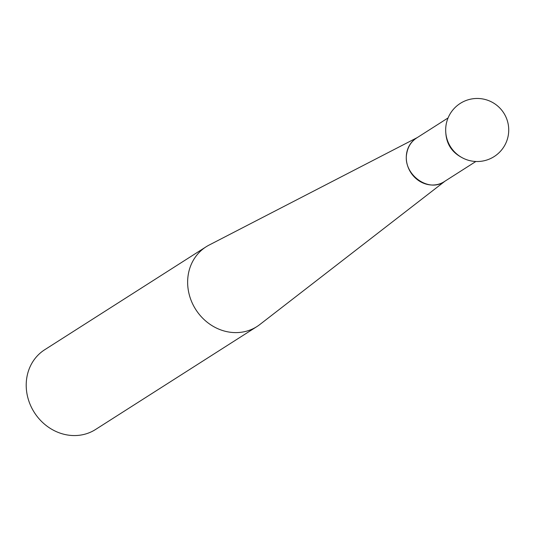 <?xml version="1.0" encoding="UTF-8"?>
<svg xmlns="http://www.w3.org/2000/svg" width="535" height="535" viewBox="0 0 535 535"><rect width="100%" height="100%" fill="white"/><g stroke="black" fill="none" stroke-linecap="round" stroke-linejoin="round"><path stroke-width="0.8" d="M445.04 181.138L259.823 324.531A47.287 42.466 -122.5 0 1 256.981 326.537A47.287 42.466 -122.5 0 1 208.403 323.167A47.287 42.466 -122.5 0 1 188.18 275.084A47.287 42.466 -122.5 0 1 206.122 246.789A47.287 42.466 -122.5 0 1 209.138 245.057L417.26 137.589M206.122 246.789L44.693 349.75A47.287 42.466 57.5 0 0 26.75 378.038A47.287 42.466 57.5 0 0 46.973 426.121A47.287 42.466 57.5 0 0 95.551 429.491L256.981 326.537M444.652 181.385A25.834 23.199 -122.5 0 1 417.882 180.054A25.834 23.199 -122.5 0 1 406.58 153.592A25.834 23.199 -122.5 0 1 416.872 137.836M461.558 157.364C451.694 152.047 446.437 143.795 445.782 132.606M448.069 117.941L416.538 138.05C411.174 141.635 407.904 146.784 406.734 153.505C402.494 173.895 428.281 193.182 444.311 181.606L475.849 161.49M469.068 160.453A31.525 31.525 0 0 0 507.648 121.806A31.525 31.525 0 0 0 454.89 107.722A31.525 31.525 0 0 0 469.068 160.453"/></g></svg>
